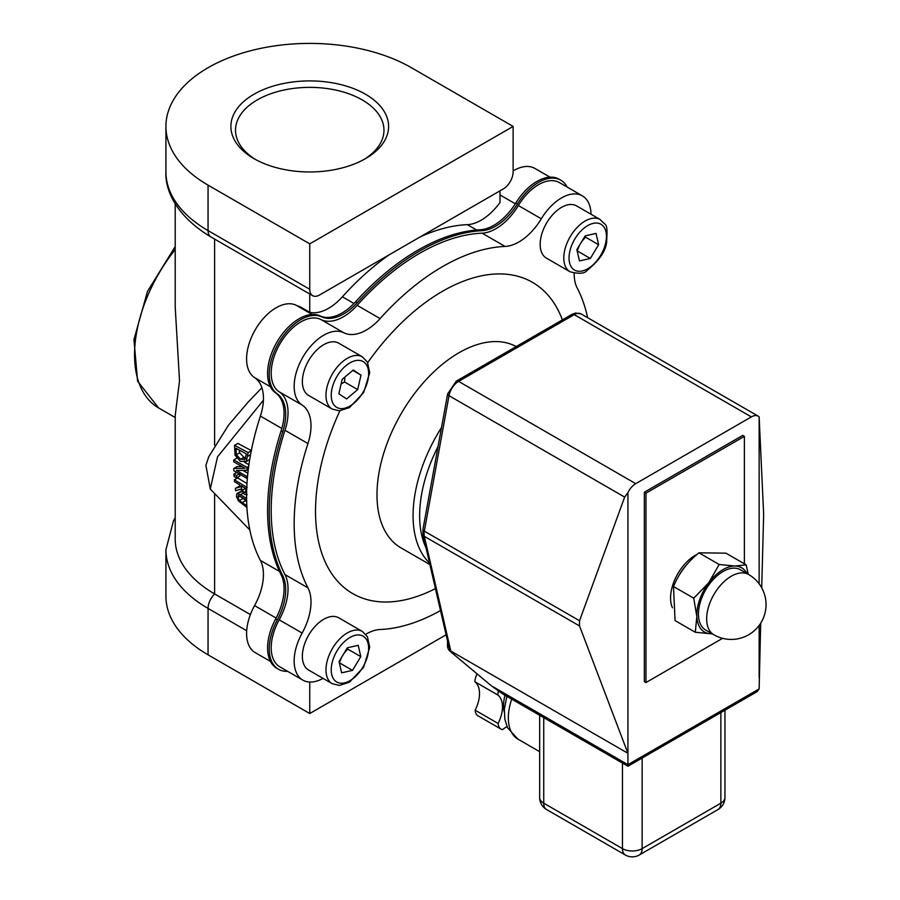 <?xml version="1.0" encoding="UTF-8"?>
<svg xmlns="http://www.w3.org/2000/svg" width="900" height="900" viewBox="0 0 900 900"><rect width="100%" height="100%" fill="white"/><g stroke="black" fill="none" stroke-linecap="round" stroke-linejoin="round"><path stroke-width="1.35" d="M246.611 498.465L240.514 494.674L236.914 493.582L236.441 496.485L238.354 500.827L246.926 507.454M240.255 491.659L236.914 493.582L241.74 491.659M246.836 505.845L239.377 500.569L237.847 497.396L238.388 495.506L246.634 500.164M241.774 497.126L246.667 501.66M233.752 468.495L233.82 470.723L246.836 478.35L246.825 476.483L236.475 470.464L246.915 470.329L247.028 467.404L233.752 459.923L233.719 461.812L245.126 468.293L233.752 468.495L237.037 466.605L242.055 466.56M246.915 470.329L248.276 469.541M247.028 467.404L248.67 466.459M246.825 476.483L247.567 476.055M242.91 470.407L247.849 473.276M244.699 462.353L248.906 464.715M233.752 459.923L236.756 458.179M248.197 452.599L234.54 445.331L235.001 455.13L240.458 461.419L246.274 461.385L248.197 452.599L251.269 450.821M234.54 445.331L237.836 443.43L251.516 450.686M245.093 459.293L240.581 459.27L236.43 454.725L235.935 448.279L246.409 453.904L244.451 459.832M245.475 462.026L249.57 459.484L245.475 462.026M236.43 454.725L239.715 452.824L243.877 457.38L245.734 458.134M239.074 449.966L239.715 452.824M247.185 487.541L234.349 479.79L234.518 481.714L239.591 484.808L239.794 487.001L235.305 488.351L235.665 490.759L240.469 489.184L244.553 494.426L247.151 494.516M245.779 492.514L244.181 492.379L242.089 490.343L241.009 485.674L245.835 488.588L245.588 492.683M245.284 488.25L245.88 489.094M242.089 490.343L245.396 488.43M234.349 479.79L237.645 477.889L246.982 483.559M235.305 488.351L239.704 486.113M236.554 477.934L236.419 475.571L233.955 474.098L234.101 476.449L236.554 477.934L239.839 476.032L239.715 473.681M233.955 474.098L236.779 472.478M236.419 475.571L239.265 473.94M249.84 529.988L210.263 489.004L217.541 456.817L263.396 400.241M562.399 319.894A179.708 103.748 120 0 0 367.706 362.666M339.93 410.771A179.708 103.748 120 0 0 327.746 567.067A179.708 103.748 120 0 0 435.442 588.6M429.896 564.57L401.006 547.886A115.976 66.96 -60 0 1 400.613 414.641A115.976 66.96 -60 0 1 516.195 346.567M482.119 233.167L505.08 246.431A209.914 121.196 120 0 0 380.104 318.589L357.142 305.325A209.914 121.196 -60 0 1 482.119 233.167A46.395 26.786 120 0 0 518.355 205.537A41.749 24.109 -60 0 1 559.418 182.599L582.379 195.862A41.749 24.109 120 0 0 541.316 218.79L518.355 205.537M279.18 619.808L302.141 633.06A41.749 24.109 120 0 0 302.805 680.096L279.844 666.832A41.749 24.109 -60 0 1 279.18 619.808A46.395 26.786 120 0 0 284.996 574.605A209.914 121.196 -60 0 1 284.996 430.29A46.395 26.786 120 0 0 279.18 391.815A41.749 24.109 -60 0 1 279.844 344.014A41.749 24.109 -60 0 1 320.906 319.534L343.868 332.786A46.395 26.786 120 0 0 380.104 318.589M343.868 332.786A41.749 24.109 120 0 0 302.805 357.266A41.749 24.109 120 0 0 302.141 405.067L279.18 391.815M284.996 430.29L307.957 443.554A46.395 26.786 120 0 0 302.141 405.067M307.957 443.554A209.914 121.196 120 0 0 307.957 587.869L284.996 574.605M302.141 633.06A46.395 26.786 120 0 0 307.957 587.869M302.805 680.096A41.749 24.109 120 0 0 323.044 678.386M440.516 610.56A209.914 121.196 120 0 1 380.104 629.516A46.395 26.786 120 0 0 365.76 634.286M587.61 317.666A209.914 121.196 120 0 0 577.226 288.09A46.395 26.786 120 0 1 574.189 273.274M591.019 214.234A41.749 24.109 120 0 0 582.379 195.862M505.08 246.431A46.395 26.786 120 0 0 541.316 218.79M320.906 319.534A46.395 26.786 120 0 0 357.142 305.325M567.169 187.076A44.539 25.706 120 0 0 560.812 180.191L559.17 179.246A44.539 25.706 120 0 0 515.846 202.928A46.395 26.786 -60 0 1 480.33 229.736L481.973 230.681A212.704 122.805 120 0 0 357.3 302.659L355.657 301.714A46.395 26.786 -60 0 1 320.13 315.923A44.539 25.706 120 0 0 276.817 342.259A44.539 25.706 120 0 0 275.659 392.951A46.395 26.786 -60 0 1 281.115 430.819A212.704 122.805 120 0 0 281.115 574.774A46.395 26.786 -60 0 1 275.659 618.941A44.539 25.706 120 0 0 276.817 668.295L278.449 669.24A44.539 25.706 120 0 0 287.595 671.31M320.13 315.923L321.772 316.868A46.395 26.786 120 0 0 357.3 302.659M321.772 316.868A44.539 25.706 120 0 0 278.449 343.204A44.539 25.706 120 0 0 277.301 393.896L275.659 392.951M281.115 430.819L282.757 431.764A46.395 26.786 120 0 0 277.301 393.896M282.757 431.764A212.704 122.805 120 0 0 282.757 575.719L281.115 574.774M275.659 618.941L277.301 619.886A46.395 26.786 120 0 0 282.757 575.719M277.301 619.886A44.539 25.706 120 0 0 278.449 669.24M560.812 180.191A44.539 25.706 120 0 0 517.489 203.873L515.846 202.928M481.973 230.681A46.395 26.786 120 0 0 517.489 203.873M420.446 236.756A209.914 121.196 -60 0 1 467.359 224.651A46.395 26.786 120 0 0 499.995 202.466L499.995 190.822M513.124 170.955A41.749 24.109 -60 0 1 534.814 168.401L550.035 177.176M480.33 229.736A212.704 122.805 120 0 0 355.657 301.714M270.439 386.764L254.576 377.606A41.749 24.109 -60 0 1 255.24 329.805A41.749 24.109 -60 0 1 296.303 305.325A46.395 26.786 -60 0 0 299.902 306.63L309.746 312.311A46.395 26.786 120 0 0 342.382 296.809A209.914 121.196 -60 0 1 389.295 254.745M254.576 377.606A46.395 26.786 -60 0 1 260.392 416.093L281.824 428.468M279.484 571.433L260.392 560.408A46.395 26.786 -60 0 1 254.576 605.599L276.131 618.053M270.461 661.41L255.24 652.635A41.749 24.109 -60 0 1 254.576 605.599M175.208 203.828L175.208 307.103L179.528 380.79L175.208 415.44L175.208 538.999A134.528 77.67 0 0 0 214.616 593.921L250.403 614.587M447.514 640.901L447.514 646.11A4.635 2.677 60 0 0 450.079 651.285L491.411 685.845L502.718 693.945L627.93 766.238L757.215 691.594L759.139 688.916L627.93 764.663L627.93 766.238L627.93 753.3L579.521 625.939L579.521 620.741L624.668 497.104L627.93 492.593A13.916 8.032 -60 0 1 635.726 483.66L458.595 381.386L574.211 314.64A13.916 8.032 -60 0 1 581.164 313.954L758.306 416.216A13.916 8.032 -60 0 1 759.139 416.835L763.661 514.429L761.704 587.801M760.691 623.183L759.139 688.916M627.93 492.593L627.93 753.3L450.799 651.038L448.83 646.627L423 534.679A4.635 3.217 -13 0 0 424.327 536.344A13.916 8.032 -60 0 1 424.327 531.146L449.01 395.685A13.916 8.032 -60 0 1 458.595 381.386A4.635 2.677 60 0 0 456.266 381.161L571.894 314.404A4.635 2.677 60 0 1 574.211 314.64L751.342 416.902A13.916 8.032 -60 0 1 758.306 416.216M724.95 797.49A13.916 8.032 180 0 1 720.866 803.171A13.916 8.032 60 0 1 717.986 809.55A13.916 13.916 0 0 0 724.95 797.49L724.95 710.224M546.615 809.55A13.916 8.032 -60 0 1 543.735 803.171A13.916 8.032 180 0 1 539.663 797.49A13.916 13.916 0 0 0 546.615 809.55L625.342 855A13.916 13.916 0 0 0 639.259 855A13.916 8.032 -120 0 0 642.139 848.633A13.916 8.032 180 0 1 622.462 848.633A13.916 8.032 120 0 0 625.342 855M759.139 677.554L759.139 625.444M759.139 583.819L759.139 416.835M175.208 517.781L173.52 520.717L165.926 549.72L165.926 596.115A143.809 83.025 0 0 0 208.058 654.829L309.746 713.531L309.746 682.031M309.746 713.531L446.108 634.804M513.124 126.427L513.124 171.889A13.916 8.032 -60 0 1 503.28 188.933L319.579 294.986A13.916 8.032 -60 0 1 312.626 295.673A13.916 8.032 -60 0 1 309.746 289.305L309.746 243.855L513.124 126.427L411.435 67.725A143.809 83.025 0 0 0 254.711 49.725A143.809 83.025 0 0 0 165.926 126.427A143.809 83.025 0 0 0 208.058 185.141L309.746 243.855M255.667 159.57A74.228 42.851 180 0 1 235.519 130.219A74.228 42.851 180 0 1 309.746 87.367A74.228 42.851 180 0 1 383.963 130.219A74.228 42.851 180 0 1 363.814 159.57M253.98 158.625A78.862 45.529 0 0 0 365.512 158.625A78.862 45.529 0 0 0 365.501 94.241A78.862 45.529 0 0 0 253.98 94.241A78.862 45.529 0 0 0 253.98 158.625L253.98 158.625M507.037 726.637A27.293 15.761 120 0 0 502.47 729.641A13.916 8.032 -60 0 1 500.985 729.09A13.916 8.032 -60 0 1 498.116 723.454A27.293 15.761 120 0 0 497.801 694.98A13.916 8.032 -60 0 1 498.454 691.222M504.259 712.024A34.796 20.093 -60 0 1 503.55 705.668A34.796 20.093 -60 0 1 504.99 695.261M497.801 694.98L474.84 681.727A13.916 8.032 -60 0 1 477.101 673.886M498.116 723.454L475.155 710.201A27.293 15.761 120 0 0 474.84 681.727M500.985 729.09L478.024 715.837A13.916 8.032 -60 0 1 475.155 710.201M687.803 563.512A34.796 20.093 120 0 0 677.801 577.699M672.435 607.77A34.796 20.093 -60 0 1 697.14 554.355M644.332 492.221L742.736 435.409L744.379 436.354L645.975 493.166L644.332 492.221L644.332 681.604L645.975 682.549L722.576 638.325M645.975 493.166L645.975 682.549M744.379 563.816L744.379 436.354M751.342 416.902L635.726 483.66M260.392 560.408A209.914 121.196 -60 0 1 260.392 416.093M309.746 294.007L309.746 312.311M332.224 409.072L308.61 395.438A30.15 17.404 -60 0 1 308.61 360.619A30.15 17.404 -60 0 1 338.76 343.204L362.374 356.839A30.15 17.404 120 0 0 353.509 355.815A30.15 17.404 120 0 0 329.017 380.846A30.15 17.404 120 0 0 332.224 409.072L339.322 410.805L349.391 407.621L363.656 392.58L369.709 372.69L367.436 362.137L362.374 356.839M338.861 393.829L342.169 379.373L353.228 370.012L360.99 375.109L357.683 389.576L346.613 398.936L338.861 393.829M341.111 383.996L344.565 382.005L357.683 389.576M344.565 382.005L344.846 377.1M352.8 370.384L360.99 375.109M332.224 683.685L308.61 670.05A30.15 17.404 -60 0 1 305.404 641.824A30.15 17.404 -60 0 1 329.895 616.793A30.15 17.404 -60 0 1 338.76 617.816L362.374 631.451A30.15 17.404 120 0 0 353.509 630.428A30.15 17.404 120 0 0 326.902 662.175A30.15 17.404 120 0 0 332.224 683.685L339.322 685.418L349.391 682.234L363.656 667.192L369.709 647.303L367.436 636.75L362.374 631.451M352.496 670.376L341.629 672.84L339.053 661.545L347.355 647.786L358.223 645.334L360.799 656.629L352.496 670.376L339.379 662.805L341.55 657.405M343.89 653.524L347.67 649.058L347.22 648.011M347.67 649.058L360.799 656.629M570.049 271.766L546.424 258.131A30.15 17.404 -60 0 1 546.424 223.312A30.15 17.404 -60 0 1 576.585 205.898L600.199 219.544A30.15 17.404 120 0 0 570.049 236.947A30.15 17.404 120 0 0 570.049 271.766C578.992 274.118 584.719 273.634 587.216 270.315C599.119 260.629 605.587 251.325 606.623 242.438C607.736 221.243 606.465 226.924 600.199 219.544M585.18 235.868L596.048 233.415L598.613 244.71L590.321 258.469L579.442 260.921L576.877 249.626L585.18 235.868M598.613 244.71L585.495 237.139L585.045 236.093M579.375 245.486L577.192 250.886L590.321 258.469M581.715 241.605L585.495 237.139M719.168 564.491L734.996 566.021A37.114 21.431 120 0 0 708.795 582.705L719.168 564.491L698.94 552.814C687.296 562.23 678.825 573.457 673.504 586.519L675.056 620.572L695.284 632.25L696.847 616.579L693.731 598.196L708.795 582.705A37.114 21.431 120 0 0 696.847 616.579A37.114 21.431 120 0 0 711.113 633.78L695.284 632.25M746.91 573.491A37.114 21.431 120 0 0 734.996 566.021L746.145 564.84L748.249 574.267M712.159 633.78L711.113 633.78A37.114 21.431 120 0 0 712.114 633.758M746.145 564.84L725.918 553.163L698.94 552.814M673.504 586.519L693.731 598.196M713.857 634.77L705.656 630.034A34.796 20.093 -60 0 1 705.656 589.86A34.796 20.093 -60 0 1 740.452 569.767L748.654 574.504A34.796 20.093 120 0 0 715.793 591.48A34.796 20.093 120 0 0 710.606 632.002A34.796 20.093 120 0 0 713.857 634.77A34.796 34.796 0 0 0 761.389 622.035A34.796 34.796 0 0 0 748.654 574.504M239.377 500.569L242.752 498.634M237.847 497.396L240.109 496.091M241.965 502.74L245.329 500.794M240.514 494.674L243.023 493.223M235.811 449.887L237.308 449.021M247.815 456.266L250.537 454.691M240.581 459.27L243.877 457.38M241.155 487.35L242.505 486.574M244.181 492.379L246.037 491.299M441.517 427.5A115.976 66.96 120 0 0 429.548 563.051M467.359 224.651L476.618 229.995M515.317 203.782L499.995 194.94M353.981 303.502L342.382 296.809M296.303 305.325L312.165 314.494M214.616 494.032L214.616 593.921A13.916 8.032 120 0 0 208.058 608.423L246.69 630.731M627.93 764.663L491.411 685.845M456.266 381.161L447.637 393.874A4.635 1.991 10.3 0 0 449.01 395.685L624.668 497.104M447.637 393.874L422.966 529.335A4.635 1.991 10.3 0 0 424.327 531.146L579.521 620.741M450.799 651.038L424.327 536.344L579.521 625.939M426.049 547.875A111.341 64.282 -60 0 1 438.041 446.58M175.208 246.555L147.476 291.454L133.954 339.57L137.599 381.218L158.558 407.902A115.976 66.96 -60 0 1 175.208 249.559M539.663 751.68L517.939 739.136A46.395 26.786 -60 0 1 511.729 699.154M720.866 712.575L720.866 803.171L642.139 848.633L642.139 758.025M622.462 763.076L622.462 848.633L543.735 803.171L543.735 717.626M165.926 549.72A143.809 83.025 0 0 0 208.058 608.423L208.058 654.829M309.746 289.305L208.058 230.591A13.916 8.032 120 0 0 210.938 236.97L312.626 295.673M208.058 185.141L208.058 230.591A143.809 83.025 180 0 1 165.926 171.889L165.926 126.427M214.616 239.085L214.616 445.275M355.365 360.675A26.438 15.266 -60 0 1 362.7 392.873A26.438 15.266 -60 0 1 331.718 399.87A26.438 15.266 -60 0 1 355.365 360.675M332.032 663.131A26.438 15.266 -60 0 1 363.577 636.457A26.438 15.266 -60 0 1 354.15 677.678A26.438 15.266 -60 0 1 332.032 663.131M605.633 243.124A26.438 15.266 -60 0 1 574.087 269.798A26.438 15.266 -60 0 1 583.515 228.578A26.438 15.266 -60 0 1 605.633 243.124M236.936 493.571L240.266 491.647M571.894 314.404L575.561 313.031L581.164 313.954M423 534.679L422.966 529.335M517.939 739.136L507.566 727.785L504.877 719.415L504.338 709.481L506.824 696.319M539.663 715.275L539.663 797.49M717.986 809.55L639.259 855M210.285 489.015L205.886 465.345L208.8 456.637L228.589 425.036L247.781 402.491L261.877 387.731M210.938 236.97C175.016 215.449 164.97 188.91 165.926 171.889M158.558 407.902L175.208 417.521"/></g></svg>
